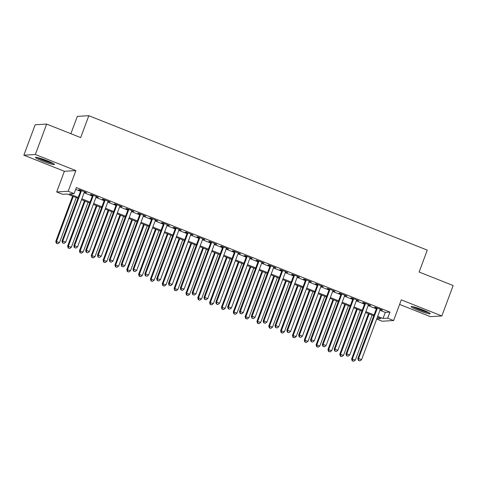 <?xml version="1.0" encoding="UTF-8"?>
<svg xmlns="http://www.w3.org/2000/svg" width="477" height="477" viewBox="0 0 477 477"><rect width="100%" height="100%" fill="white"/><g stroke="black" fill="none" stroke-linecap="round" stroke-linejoin="round"><path stroke-width="0.72" d="M42.56 161.095A10.172 1.002 -159.6 0 0 54.515 164.499A10.172 1.002 -159.6 0 0 47.402 160.809A10.172 1.002 -159.6 0 0 35.441 157.404A10.172 1.002 -159.6 0 0 42.56 161.095M418.287 310.33A10.172 1.002 -159.6 0 0 430.242 313.735A10.172 1.002 -159.6 0 0 423.129 310.044A10.172 1.002 -159.6 0 0 411.168 306.639A10.172 1.002 -159.6 0 0 418.287 310.33M77.906 198.265L67.263 194.038L62.606 194.312L56.691 191.963L68.181 191.283L74.096 193.632L69.439 193.906L78.228 197.4M64.383 171.279L75.873 170.599L35.346 154.5L46.657 124.086L35.161 124.759L23.85 155.18L64.383 171.279L56.691 191.963M70.882 133.709L77.328 116.376L88.823 115.696L427.273 250.127L419.128 272.027L453.15 285.538L441.839 315.959L401.306 299.86L393.614 320.544L382.119 321.224L376.681 319.059M399.607 304.427L430.343 316.639L441.839 315.959M35.346 154.5L23.85 155.18M84.351 192.106L86.534 192.619L79.432 189.798L78.657 189.846L80.726 190.669M96.181 196.804L98.369 197.317L91.268 194.497L90.493 194.544L92.562 195.367M108.017 201.503L110.205 202.021L103.104 199.201L102.328 199.243L104.397 200.066M119.852 206.207L122.034 206.72L114.939 203.9L114.158 203.947L116.233 204.77M131.682 210.906L133.87 211.418L126.769 208.598L125.994 208.646L128.063 209.469M143.517 215.604L145.706 216.123L138.604 213.302L137.829 213.344L139.898 214.167M155.353 220.308L157.541 220.821L150.44 218.001L149.659 218.049L151.734 218.871M167.188 225.007L169.371 225.52L162.269 222.699L161.494 222.747L163.563 223.57M179.018 229.705L181.206 230.224L174.105 227.404L173.33 227.446L175.399 228.268M190.854 234.41L193.042 234.922L185.941 232.102L185.165 232.15L187.234 232.967M202.689 239.108L204.871 239.621L197.776 236.801L196.995 236.848L199.07 237.671M214.525 243.807L216.707 244.319L209.606 241.499L208.831 241.547L210.9 242.37M226.354 248.511L228.543 249.024L221.441 246.204L220.666 246.251L222.735 247.068M238.19 253.209L240.378 253.722L233.277 250.902L232.496 250.95L234.571 251.773M250.026 257.908L252.208 258.421L245.106 255.6L244.331 255.648L246.406 256.471M261.855 262.612L264.043 263.125L256.942 260.305L256.167 260.347L258.236 261.169M273.691 267.311L275.879 267.824L268.778 265.003L268.002 265.051L270.071 265.874M285.526 272.009L287.709 272.522L280.613 269.702L279.832 269.749L281.907 270.572M297.362 276.714L299.544 277.226L292.443 274.406L291.668 274.448L293.737 275.271M309.191 281.412L311.38 281.925L304.278 279.105L303.503 279.152L305.572 279.975M321.027 286.111L323.215 286.623L316.114 283.803L315.339 283.851L317.408 284.674M332.863 290.815L335.045 291.328L327.949 288.507L327.168 288.549L329.243 289.372M344.692 295.513L346.88 296.026L339.779 293.206L339.004 293.254L341.073 294.076M356.528 300.212L358.716 300.725L351.615 297.904L350.839 297.952L352.908 298.775M368.363 304.91L370.551 305.429L363.45 302.609L362.669 302.651L364.744 303.473M379.954 310.259L385.303 312.387L389.959 312.107L76.362 187.55L74.096 193.632M75.67 189.405L80.488 191.313M84.107 192.75L92.323 196.017M95.943 197.454L104.153 200.716M107.778 202.153L115.989 205.414M119.608 206.851L127.824 210.118M131.443 211.555L139.66 214.817M143.279 216.254L151.489 219.515M155.114 220.952L163.325 224.22M166.944 225.657L175.16 228.918M178.78 230.355L186.996 233.617M190.615 235.054L198.826 238.321M202.445 239.758L210.661 243.02M214.28 244.457L222.497 247.718M226.116 249.155L234.326 252.416M237.951 253.859L246.162 257.121M249.781 258.558L257.997 261.819M261.617 263.256L269.833 266.518M273.452 267.961L281.663 271.222M285.282 272.659L293.498 275.921M297.117 277.358L305.334 280.619M308.953 282.062L317.163 285.324M320.788 286.76L328.999 290.022M332.618 291.459L340.834 294.72M344.454 296.163L352.67 299.425M356.289 300.862L364.5 304.123M368.125 305.56L376.335 308.822M380.199 309.615L382.381 310.128L375.28 307.307L374.505 307.355L376.574 308.178M75.873 170.599L68.181 191.283M389.959 312.107L387.7 318.195L393.614 320.544M46.657 124.086L80.679 137.597L88.823 115.696M376.764 318.839L380.867 318.594L377.373 317.211M373.753 315.774L365.537 312.507M361.918 311.07L353.701 307.808M350.082 306.371L341.872 303.11M338.253 301.673L330.036 298.405M326.417 296.968L318.201 293.707M314.582 292.27L306.371 289.008M302.746 287.571L294.536 284.304M290.916 282.867L282.7 279.605M279.081 278.169L270.864 274.907M267.245 273.47L259.035 270.209M255.41 268.766L247.199 265.504M243.58 264.067L235.364 260.806M231.744 259.369L223.528 256.107M219.909 254.664L211.699 251.403M208.079 249.966L199.863 246.704M196.244 245.267L188.027 242.006M184.408 240.563L176.198 237.302M172.573 235.865L164.362 232.603M160.743 231.166L152.527 227.905M148.907 226.462L140.691 223.2M137.072 221.763L128.862 218.502M125.242 217.065L117.026 213.803M113.407 212.366L105.19 209.099M101.571 207.662L93.361 204.4M89.736 202.963L81.525 199.702M377.695 316.346L383.037 318.469L387.7 318.195M81.847 198.837L90.058 202.099M93.677 203.536L101.893 206.797M105.512 208.234L113.729 211.502M117.348 212.939L125.558 216.2M129.184 217.637L137.394 220.899M141.013 222.336L149.229 225.603M152.849 227.04L161.065 230.302M164.684 231.739L172.895 235M176.52 236.437L184.73 239.698M188.349 241.141L196.566 244.403M200.185 245.84L208.401 249.101M212.021 250.538L220.231 253.8M223.85 255.243L232.066 258.504M235.686 259.941L243.902 263.203M247.521 264.64L255.732 267.901M259.357 269.344L267.567 272.605M271.186 274.042L279.403 277.304M283.022 278.741L291.238 282.002M294.858 283.445L303.068 286.707M306.687 288.144L314.903 291.405M318.523 292.842L326.739 296.104M330.358 297.547L338.569 300.808M342.194 302.245L350.404 305.507M354.023 306.944L362.24 310.205M365.859 311.642L374.075 314.909M385.303 312.387L383.037 318.469M381.719 309.865L381.606 310.175M369.89 305.167L369.77 305.471M358.054 300.462L357.941 300.772M346.219 295.764L346.105 296.074M334.383 291.065L334.27 291.369M322.553 286.361L322.434 286.671M310.718 281.663L310.605 281.973M298.882 276.964L298.769 277.268M287.047 272.26L286.933 272.57M275.217 267.561L275.098 267.871M263.382 262.863L263.268 263.167M251.546 258.158L251.433 258.468M239.716 253.46L239.597 253.77M227.881 248.761L227.767 249.066M216.045 244.057L215.932 244.367M204.21 239.359L204.096 239.669M192.38 234.66L192.261 234.97M180.544 229.956L180.431 230.266M168.709 225.257L168.596 225.567M156.879 220.559L156.76 220.869M145.044 215.854L144.93 216.164M133.208 211.156L133.095 211.466M121.373 206.458L121.259 206.768M109.543 201.759L109.424 202.063M97.707 197.055L97.594 197.365M85.872 192.356L85.759 192.666M376.693 307.868L357.845 358.549L358.621 358.501L377.355 308.13M358.686 360.451L359.873 360.922L358.686 360.451L358.621 358.501L361.578 359.676L380.312 309.305M357.845 358.549L358.376 360.469M359.873 360.922L361.578 359.676M368.459 313.669L351.632 358.913L355.365 360.046L372.078 315.106M369.12 313.932L352.408 358.865L352.473 360.815L352.163 360.833L353.66 361.286L352.473 360.815M355.365 360.046L353.66 361.286M352.163 360.833L351.632 358.913M428.263 312.316A8.807 0.871 20.4 0 1 418.973 309.334A8.807 0.871 20.4 0 1 413.595 306.86M418.001 308.166A8.151 0.805 -159.6 0 0 419.355 308.72A8.151 0.805 -159.6 0 0 424.077 310.426M412.766 306.675A10.112 0.996 -159.6 0 0 418.663 309.352A10.112 0.996 -159.6 0 0 429.014 312.715M52.542 163.074A8.807 0.871 20.4 0 1 45.041 160.791A8.807 0.871 20.4 0 1 37.868 157.625M42.274 158.93A8.151 0.805 -159.6 0 0 48.35 161.19M37.039 157.44A10.112 0.996 -159.6 0 0 53.287 163.48M364.857 303.169L346.01 353.845L346.785 353.803L365.519 303.432M346.851 355.747L348.037 356.218L346.851 355.747L346.785 353.803L349.742 354.977L368.477 304.606M346.01 353.845L346.541 355.764M348.037 356.218L349.742 354.977M353.022 298.465L334.174 349.146L334.949 349.098L353.684 298.727M335.021 351.048L336.202 351.519L335.021 351.048L334.949 349.098L337.913 350.273L356.641 299.902M334.174 349.146L334.711 351.066M336.202 351.519L337.913 350.273M341.192 293.766L322.345 344.448L323.12 344.4L341.854 294.029M323.185 346.35L324.366 346.821L323.185 346.35L323.12 344.4L326.077 345.575L344.811 295.203M322.345 344.448L322.875 346.368M324.366 346.821L326.077 345.575M329.357 289.068L310.509 339.743L311.284 339.702L330.018 289.33M311.35 341.645L312.536 342.116L311.35 341.645L311.284 339.702L314.242 340.876L332.976 290.505M310.509 339.743L311.04 341.669M312.536 342.116L314.242 340.876M356.623 308.971L339.797 354.214L343.529 355.341L360.242 310.408M357.285 309.233L340.572 354.167L340.638 356.116L340.328 356.134L341.824 356.587L340.638 356.116M343.529 355.341L341.824 356.587M340.328 356.134L339.797 354.214M344.788 304.266L327.961 349.516L331.7 350.643L348.413 305.703M345.449 304.529L328.742 349.468L328.808 351.418L328.498 351.436L329.989 351.883L328.808 351.418M331.7 350.643L329.989 351.883M328.498 351.436L327.961 349.516M332.958 299.568L316.132 344.811L319.864 345.944L336.577 301.005M333.62 299.83L316.907 344.77L316.972 346.713L316.662 346.731L318.153 347.184L316.972 346.713M319.864 345.944L318.153 347.184M316.662 346.731L316.132 344.811M321.122 294.869L304.296 340.113L308.029 341.24L324.742 296.306M321.784 295.132L305.071 340.065L305.137 342.015L304.827 342.033L306.323 342.486L305.137 342.015M308.029 341.24L306.323 342.486M304.827 342.033L304.296 340.113M317.521 284.364L298.674 335.045L299.449 334.997L318.183 284.626M299.514 336.947L300.701 337.418L299.514 336.947L299.449 334.997L302.406 336.178L321.14 285.801M298.674 335.045L299.204 336.965M300.701 337.418L302.406 336.178M309.287 290.165L292.461 335.414L296.199 336.541L312.906 291.602M309.949 290.427L293.236 335.367L293.307 337.317L292.991 337.334L294.488 337.782L293.307 337.317M296.199 336.541L294.488 337.782M292.991 337.334L292.461 335.414M305.685 279.665L286.838 330.346L287.619 330.299L306.347 279.927M287.685 332.248L288.865 332.719L287.685 332.248L287.619 330.299L290.576 331.473L309.311 281.102M286.838 330.346L287.375 332.266M288.865 332.719L290.576 331.473M297.451 285.467L280.625 330.71L284.364 331.843L301.076 286.904M298.113 285.729L281.406 330.668L281.472 332.612L281.162 332.63L282.652 333.083L281.472 332.612M284.364 331.843L282.652 333.083M281.162 332.63L280.625 330.71M293.856 274.967L275.008 325.642L275.784 325.6L294.518 275.229M275.849 327.544L277.03 328.015L275.849 327.544L275.784 325.6L278.741 326.775L297.475 276.404M275.008 325.642L275.539 327.568M277.03 328.015L278.741 326.775M285.622 280.768L268.795 326.012L272.528 327.139L289.241 282.205M286.283 281.031L269.571 325.964L269.636 327.914L269.326 327.932L270.823 328.385L269.636 327.914M272.528 327.139L270.823 328.385M269.326 327.932L268.795 326.012M282.02 270.262L263.173 320.943L263.948 320.896L282.682 270.525M264.014 322.846L265.2 323.317L264.014 322.846L263.948 320.896L266.905 322.076L285.64 271.699M263.173 320.943L263.703 322.863M265.2 323.317L266.905 322.076M273.786 276.064L256.96 321.313L260.692 322.44L277.405 277.501M274.448 276.326L257.735 321.265L257.801 323.215L257.491 323.233L258.987 323.68L257.801 323.215M260.692 322.44L258.987 323.68M257.491 323.233L256.96 321.313M270.185 265.564L251.337 316.245L252.112 316.197L270.847 265.826M252.184 318.147L253.365 318.618L252.184 318.147L252.112 316.197L255.076 317.372L273.804 267.001M251.337 316.245L251.868 318.165M253.365 318.618L255.076 317.372M261.951 271.365L245.124 316.609L248.863 317.742L265.57 272.802M262.612 271.628L245.905 316.567L245.971 318.511L245.661 318.529L247.152 318.982L245.971 318.511M248.863 317.742L247.152 318.982M245.661 318.529L245.124 316.609M258.355 260.865L239.502 311.541L240.283 311.499L259.017 261.128M240.348 313.449L241.529 313.914L240.348 313.449L240.283 311.499L243.24 312.673L261.974 262.302M239.502 311.541L240.038 313.467M241.529 313.914L243.24 312.673M250.121 266.667L233.295 311.91L237.027 313.037L253.74 268.104M250.783 266.929L234.07 311.863L234.135 313.812L233.825 313.83L235.316 314.283L234.135 313.812M237.027 313.037L235.316 314.283M233.825 313.83L233.295 311.91M246.52 256.161L227.672 306.842L228.447 306.794L247.181 256.423M228.513 308.744L229.699 309.215L228.513 308.744L228.447 306.794L231.405 307.975L250.139 257.598M227.672 306.842L228.203 308.762M229.699 309.215L231.405 307.975M238.285 261.962L221.459 307.212L225.192 308.339L241.905 263.405M238.947 262.225L222.234 307.164L222.3 309.114L221.99 309.132L223.486 309.579L222.3 309.114M225.192 308.339L223.486 309.579M221.99 309.132L221.459 307.212M234.684 251.462L215.837 302.144L216.612 302.096L235.346 251.725M216.677 304.046L217.864 304.517L216.677 304.046L216.612 302.096L219.569 303.271L238.303 252.899M215.837 302.144L216.367 304.064M217.864 304.517L219.569 303.271M226.45 257.264L209.624 302.507L213.362 303.64L230.069 258.701M227.112 257.526L210.399 302.466L210.464 304.409L210.154 304.427L211.651 304.881L210.464 304.409M213.362 303.64L211.651 304.881M210.154 304.427L209.624 302.507M222.848 246.764L204.001 297.445L204.782 297.398L223.51 247.026M204.848 299.347L206.028 299.812L204.848 299.347L204.782 297.398L207.739 298.572L226.474 248.201M204.001 297.445L204.538 299.365M206.028 299.812L207.739 298.572M214.614 252.566L197.788 297.809L201.527 298.936L218.239 254.002M215.276 252.828L198.569 297.761L198.635 299.711L198.325 299.729L199.815 300.182L198.635 299.711M201.527 298.936L199.815 300.182M198.325 299.729L197.788 297.809M211.019 242.06L192.171 292.741L192.946 292.699L211.681 242.322M193.012 294.643L194.193 295.114L193.012 294.643L192.946 292.699L195.904 293.874L214.638 243.503M192.171 292.741L192.702 294.661M194.193 295.114L195.904 293.874M202.785 247.861L185.958 293.111L189.691 294.237L206.404 249.304M203.446 248.123L186.734 293.063L186.799 295.013L186.489 295.03L187.98 295.484L186.799 295.013M189.691 294.237L187.98 295.484M186.489 295.03L185.958 293.111M199.183 237.361L180.336 288.042L181.111 287.995L199.845 237.624M181.177 289.944L182.363 290.415L181.177 289.944L181.111 287.995L184.068 289.169L202.803 238.798M180.336 288.042L180.866 289.962M182.363 290.415L184.068 289.169M190.949 243.163L174.123 288.406L177.855 289.539L194.568 244.6M191.611 243.425L174.898 288.364L174.964 290.308L174.654 290.326L176.15 290.779L174.964 290.308M177.855 289.539L176.15 290.779M174.654 290.326L174.123 288.406M187.348 232.663L168.5 283.344L169.275 283.296L188.01 232.925M169.341 285.246L170.527 285.711L169.341 285.246L169.275 283.296L172.239 284.471L190.967 234.1M168.5 283.344L169.031 285.264M170.527 285.711L172.239 284.471M179.113 238.464L162.287 283.708L166.026 284.835L182.733 239.901M179.775 238.727L163.062 283.66L163.134 285.61L162.818 285.628L164.315 286.081L163.134 285.61M166.026 284.835L164.315 286.081M162.818 285.628L162.287 283.708M175.512 227.958L156.665 278.64L157.446 278.598L176.174 228.221M157.511 280.542L158.692 281.013L157.511 280.542L157.446 278.598L160.403 279.772L179.137 229.401M156.665 278.64L157.201 280.559M158.692 281.013L160.403 279.772M167.284 233.76L150.452 279.009L154.19 280.136L170.903 235.203M167.946 234.028L151.233 278.962L151.298 280.911L150.988 280.929L152.479 281.382L151.298 280.911M154.19 280.136L152.479 281.382M150.988 280.929L150.452 279.009M163.683 223.26L144.835 273.941L145.61 273.893L164.344 223.522M145.676 275.843L146.862 276.314L145.676 275.843L145.61 273.893L148.568 275.068L167.302 224.697M144.835 273.941L145.366 275.861M146.862 276.314L148.568 275.068M155.448 229.061L138.622 274.305L142.355 275.438L159.068 230.498M156.11 229.324L139.397 274.263L139.463 276.207L139.153 276.225L140.649 276.678L139.463 276.207M142.355 275.438L140.649 276.678M139.153 276.225L138.622 274.305M151.847 218.561L133 269.243L133.775 269.195L152.509 218.824M133.84 271.145L135.027 271.61L133.84 271.145L133.775 269.195L136.732 270.37L155.466 219.998M133 269.243L133.53 271.163M135.027 271.61L136.732 270.37M143.613 224.363L126.787 269.606L130.519 270.733L147.232 225.8M144.275 224.625L127.562 269.559L127.627 271.508L127.317 271.526L128.814 271.979L127.627 271.508M130.519 270.733L128.814 271.979M127.317 271.526L126.787 269.606M140.011 213.857L121.164 264.538L121.939 264.496L140.673 214.125M122.011 266.44L123.191 266.911L122.011 266.44L121.939 264.496L124.902 265.671L143.631 215.3M121.164 264.538L121.695 266.458M123.191 266.911L124.902 265.671M131.777 219.658L114.951 264.908L118.69 266.035L135.402 221.101M132.439 219.927L115.732 264.86L115.798 266.81L115.488 266.828L116.978 267.281L115.798 266.81M118.69 266.035L116.978 267.281M115.488 266.828L114.951 264.908M128.182 209.159L109.334 259.84L110.109 259.792L128.844 209.421M110.175 261.742L111.356 262.213L110.175 261.742L110.109 259.792L113.067 260.967L131.801 210.595M109.334 259.84L109.865 261.76M111.356 262.213L113.067 260.967M119.948 214.96L103.121 260.203L106.854 261.336L123.567 216.397M120.609 215.222L103.897 260.162L103.962 262.106L103.652 262.129L105.143 262.577L103.962 262.106M106.854 261.336L105.143 262.577M103.652 262.129L103.121 260.203M116.346 204.46L97.499 255.141L98.274 255.094L117.008 204.722M98.34 257.043L99.526 257.514L98.34 257.043L98.274 255.094L101.231 256.268L119.965 205.897M97.499 255.141L98.029 257.061M99.526 257.514L101.231 256.268M108.112 210.262L91.286 255.505L95.018 256.632L111.731 211.699M108.774 210.524L92.061 255.457L92.127 257.407L91.817 257.425L93.313 257.878L92.127 257.407M95.018 256.632L93.313 257.878M91.817 257.425L91.286 255.505M104.511 199.756L85.663 250.437L86.438 250.395L105.173 200.024M86.504 252.339L87.69 252.81L86.504 252.339L86.438 250.395L89.396 251.57L108.13 201.199M85.663 250.437L86.194 252.357M87.69 252.81L89.396 251.57M96.276 205.563L79.45 250.807L83.189 251.934L99.896 207M96.938 205.825L80.225 250.759L80.297 252.709L79.981 252.727L81.478 253.18L80.297 252.709M83.189 251.934L81.478 253.18M79.981 252.727L79.45 250.807M92.675 195.057L73.828 245.738L74.609 245.691L93.337 195.32M74.674 247.641L75.855 248.112L74.674 247.641L74.609 245.691L77.566 246.865L96.3 196.494M73.828 245.738L74.364 247.658M75.855 248.112L77.566 246.865M84.441 200.859L67.615 246.102L71.353 247.235L88.066 202.296M85.103 201.121L68.396 246.06L68.461 248.004L68.151 248.028L69.642 248.475L68.461 248.004M71.353 247.235L69.642 248.475M68.151 248.028L67.615 246.102M80.846 190.359L61.998 241.04L62.773 240.992L81.507 190.621M62.839 242.942L64.019 243.413L62.839 242.942L62.773 240.992L65.731 242.167L84.465 191.796M61.998 241.04L62.529 242.96M64.019 243.413L65.731 242.167M72.611 196.16L55.785 241.404L59.518 242.537L76.231 197.597M73.273 196.423L56.56 241.356L56.626 243.306L56.316 243.324L57.812 243.777L56.626 243.306M59.518 242.537L57.812 243.777M56.316 243.324L55.785 241.404"/></g></svg>
